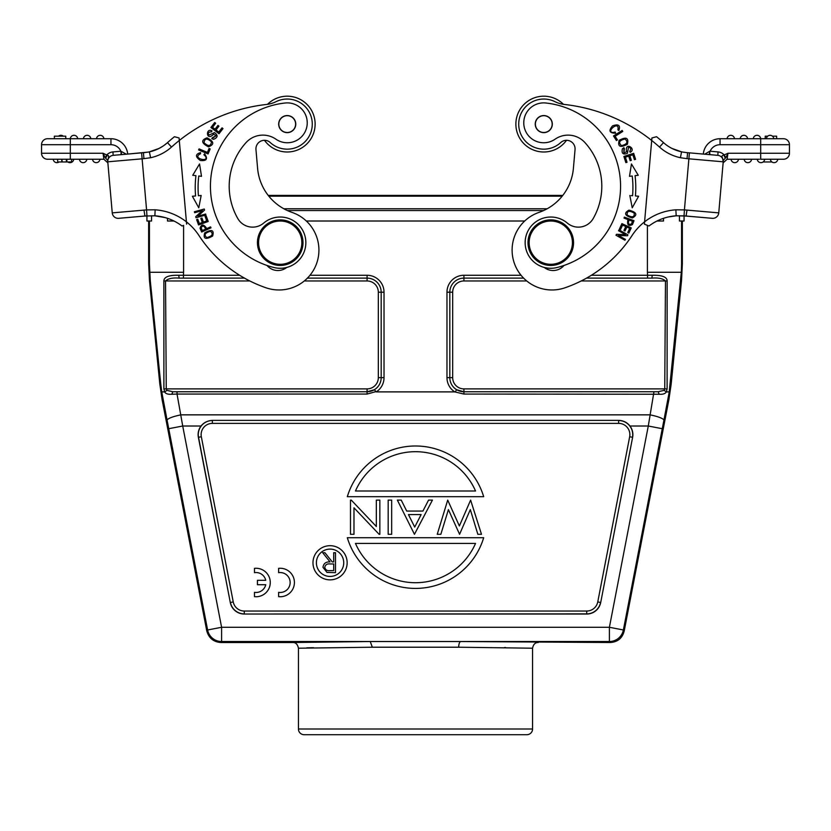 <?xml version="1.0" encoding="UTF-8"?>
<svg xmlns="http://www.w3.org/2000/svg" width="831" height="831" viewBox="0 0 831 831"><rect width="100%" height="100%" fill="white"/><g stroke="black" fill="none" stroke-linecap="round" stroke-linejoin="round"><path stroke-width="1.25" d="M201.185 227.829C202.619 225.211 204.114 225.627 205.662 229.086L202.317 230.582M202.328 230.571L201.164 227.839M201.642 232.026L211.001 227.829L210.575 226.884L206.774 228.587C203.72 224.038 201.476 223.913 200.032 228.193L201.653 232.015M205.454 156.27L203.917 154.763L204.592 153.797L203.907 154.784L205.454 156.27M205.475 156.249C209.516 162.949 191.182 158.015 200.51 153.797L200.572 152.624C195.264 154.151 195.181 156.768 200.323 160.476C206.68 161.152 208.103 158.929 204.592 153.797M222.968 128.587L222.012 127.849L218.761 132.077L215.998 129.948L218.927 126.146L217.971 125.408L215.042 129.221L212.549 127.309L215.676 123.237L214.72 122.5L210.897 127.475L219.02 133.729L222.968 128.587M212.31 137.728L211.822 138.704L216.112 135.754L212.3 137.769M211.822 138.704L213.629 139.296C217.93 137.499 218.221 135.276 214.481 132.617L208.903 135.11C207.74 132.929 208.602 131.859 211.49 131.89L211.438 131.859M211.49 131.89L212.009 130.903C205.475 127.309 206.026 142.08 213.629 134.175L216.112 135.754M210.181 148.936L209.069 148.469L207.407 152.405L199.076 148.894L198.63 149.954L208.072 153.932L210.181 148.936M204.021 142.714C204.623 138.247 207.116 137.956 211.479 141.852C210.804 146.381 208.311 146.661 204.021 142.714M208.467 146.807C214.595 144.501 214.118 141.509 207.044 137.821C200.842 140.159 201.32 143.15 208.467 146.807M206.213 215.967L205.08 216.382L206.711 220.911L203.429 222.095L201.954 218.013L200.832 218.418L202.297 222.5L199.347 223.57L197.768 219.207L196.635 219.623L198.557 224.952L208.207 221.472L206.213 215.967M199.824 195.607L201.164 195.493L198.775 207.781L192.387 196.251L195.586 195.971L193.966 196.106M201.164 195.493L198.422 195.732A95.981 95.981 0 0 1 198.775 175.995L201.507 176.328L199.544 163.967L192.75 175.268L195.939 175.653A98.827 98.827 0 0 0 195.586 195.971M205.641 214.034L197.871 216.164L204.551 210.066L204.27 209.038L194.381 211.749L194.641 212.715L202.411 210.575L195.732 216.683L196.023 217.712L205.901 214.99L205.641 214.034M206.836 237.604C203.647 234.986 204.852 232.877 210.451 231.267C213.64 233.968 212.435 236.077 206.836 237.604M212.643 236.025C214.336 230.062 211.687 229.003 204.706 232.867C202.993 238.902 205.641 239.951 212.643 236.025M284.784 96.292A27.911 27.911 0 0 1 315.022 121.658A27.911 27.911 0 0 1 264.487 140.283A27.911 27.911 0 0 0 315.022 121.669A27.911 27.911 0 0 0 267.52 104.332A27.911 27.911 0 0 1 284.784 96.292M278.229 219.955A22.78 22.78 0 0 1 302.92 240.668A22.78 22.78 0 0 1 282.208 265.349A22.78 22.78 0 0 1 257.527 244.646A22.78 22.78 0 0 1 278.229 219.955M258.659 244.543A21.648 21.648 0 0 1 278.333 221.098A21.648 21.648 0 0 1 301.778 240.772A21.648 21.648 0 0 1 282.104 264.216A21.648 21.648 0 0 1 258.659 244.543M283.34 116.652A8.403 8.403 0 0 1 294.673 120.215A8.403 8.403 0 0 1 291.099 131.547A8.403 8.403 0 0 1 279.767 127.984A8.403 8.403 0 0 1 283.34 116.652M278.707 124.847A8.549 8.549 0 0 1 286.477 115.592A8.549 8.549 0 0 1 295.732 123.352A8.549 8.549 0 0 0 286.477 115.592A8.549 8.549 0 0 0 278.707 124.847A8.549 8.549 0 0 0 287.962 132.607A8.549 8.549 0 0 0 295.732 123.352M275.923 139.192A22.78 22.78 0 0 0 246.059 142.589A64.932 64.932 0 0 0 237.801 218.543A17.087 17.087 0 0 0 263.666 223.092A25.636 25.636 0 0 1 305.756 240.419A25.636 25.636 0 0 1 274.085 267.54A83.734 83.734 0 0 1 285.158 103.002A19.934 19.934 0 0 1 297.301 140.065A19.934 19.934 0 0 1 275.923 139.192A19.934 19.934 0 0 0 307.158 121.087M267.011 265.463A14.241 14.241 0 0 0 286.757 267.437A25.636 25.636 0 0 0 305.756 240.419M229.439 191.909A64.932 64.932 0 0 1 246.059 142.589M375.685 391.692L367.084 394.06L367.084 391.775L374.345 389.739L376.266 391.889A16.942 16.942 0 0 0 384.026 377.648L381.18 377.648L381.18 292.211A14.096 14.096 0 0 0 367.084 278.115L307.397 278.115M521.047 275.269L463.916 275.269A16.942 16.942 0 0 0 446.974 292.211L446.974 377.648A16.942 16.942 0 0 0 454.734 391.889L463.916 394.06L659.191 394.247L658.183 391.733L664.094 390.352L666.369 391.889L669.215 391.889L681.316 272.277L647.401 272.277L647.567 275.269L652.242 275.269L651.847 278.125L586.541 278.115L651.847 278.125C658.432 277.606 662.972 278.562 665.465 280.971L581.17 280.971M463.916 394.06L463.916 391.775L658.183 391.733L463.916 391.733A14.085 14.085 0 0 1 449.831 377.648L452.677 377.648A11.239 11.239 0 0 0 463.916 388.887L463.916 391.775L456.655 389.739L455.315 391.692M664.094 390.352L664.748 388.887L667.106 388.96L667.137 280.961C667.054 276.972 662.099 275.082 652.242 275.269M659.191 394.247C662.868 394.528 665.257 393.749 666.358 391.889L667.085 388.95M682.355 221.015L682.355 263.749L681.513 280.753L680.714 280.753M681.327 272.277L681.576 263.749L682.355 263.749M161.754 391.889L167.104 420.33A14.241 2.742 -11 0 1 181.085 414.846L649.915 414.846A14.241 2.742 11 0 1 663.896 420.33L669.246 391.889M653.966 391.775L648.284 426.012L629.981 426.012C627.073 422.377 623.292 420.507 618.638 420.382L212.362 420.382C207.584 420.683 203.803 422.553 201.019 426.012A14.241 14.241 0 0 0 198.38 437.314L230.291 602.496A14.241 14.241 0 0 0 244.272 614.036L586.728 614.036A14.241 14.241 0 0 0 600.709 602.496L632.62 437.314A14.241 14.241 0 0 0 629.981 426.012M663.896 420.33L662.265 428.713L648.284 426.012L609.403 627.28L623.385 629.981A14.241 14.241 140.5 0 1 609.403 641.522L609.403 627.28L221.597 627.28L182.716 426.012L168.735 428.713L167.104 420.33M171.809 394.247L177.034 394.06L177.034 391.775L172.817 391.733L171.809 394.247C167.966 394.507 165.577 393.728 164.642 391.889L163.915 388.95L166.252 388.887L166.906 390.352L164.642 391.889L161.785 391.889L160.767 384.14L150.286 280.753L149.487 280.753L148.645 263.749L149.424 263.749L150.286 280.753M177.034 391.775L367.084 391.733L172.817 391.733L166.906 390.352M201.019 426.012L182.716 426.012L177.034 394.06L367.084 394.06M333.709 563.969L330.063 563.948C327.144 563.584 325.378 564.716 324.765 567.334C325.388 569.9 327.123 570.99 329.969 570.617L333.709 570.617L333.709 563.969M333.709 552.729L335.495 552.729L335.495 572.663L326.988 572.414L322.979 567.334C323.571 563.47 325.929 561.663 330.042 561.922L322.719 552.729L324.931 552.729L332.255 561.922L333.709 561.922L333.709 552.729M316.393 562.774A13.67 13.67 0 0 0 330.063 576.444A13.67 13.67 0 0 0 343.733 562.774A13.67 13.67 0 0 0 330.063 549.104A13.67 13.67 0 0 0 316.393 562.774M347.15 562.774A17.087 17.087 0 0 1 330.063 579.861A17.087 17.087 0 0 1 312.975 562.774A17.087 17.087 0 0 1 330.063 545.687A17.087 17.087 0 0 1 347.15 562.774M355.46 491.007L475.54 491.007A65.504 65.504 0 0 0 355.46 491.007M347.316 496.699L483.684 496.699A71.196 71.196 0 0 0 347.316 496.699M475.54 543.401L355.46 543.401A65.504 65.504 0 0 0 475.54 543.401M483.684 537.709L347.316 537.709A71.196 71.196 0 0 0 483.684 537.709M470.616 500.117L481.492 534.291L477.846 534.291L470.315 509.6L459.574 534.291L448.408 509.611L440.846 534.291L437.241 534.291L447.712 500.117L459.366 525.971L470.616 500.117M414.711 527.093L421.13 514.576L408.447 514.576L414.711 527.093M432.421 500.117L414.451 534.291L397.363 500.117L401.228 500.117L406.702 511.065L422.927 511.065L428.547 500.117L432.421 500.117M388.17 500.117L391.671 500.117L391.671 534.291L388.17 534.291L388.17 500.117M376.339 526.511L376.339 500.117L379.84 500.117L379.84 534.291L379.102 534.291L353.985 507.824L353.985 534.291L350.485 534.291L350.485 500.117L351.284 500.117L376.339 526.511M667.947 399.545L668.913 399.545L624.206 630.978C622.357 638.187 617.693 642.031 610.224 642.519L460.779 641.522L221.597 641.522A14.241 14.241 -140.5 0 1 207.615 629.981L206.794 630.978L162.087 399.545L159.832 384.14L149.487 280.753M563.48 104.332A27.911 27.911 0 0 0 515.978 121.669A27.911 27.911 0 0 0 566.513 140.283A27.911 27.911 0 0 1 515.978 121.658A27.911 27.911 0 0 1 563.48 104.332A28.483 28.483 0 0 0 564.436 104.457A170.885 170.885 0 0 1 651.701 140.481L644.586 221.835A56.965 56.965 0 0 0 632.048 235.516A131.007 131.007 0 0 1 564.945 287.806A39.867 39.867 0 0 1 512.405 254.951A39.867 39.867 0 0 1 539.007 212.393A51.262 51.262 0 0 0 573.4 168.392L575.042 149.57A8.549 8.549 0 0 0 560.748 142.548A25.065 25.065 0 0 1 518.814 121.918A25.065 25.065 0 0 1 554.931 101.652A28.483 28.483 0 0 0 564.436 104.457M759.42 159.24L727.187 159.24M773.1 159.24L783.467 159.24A5.983 5.983 0 0 0 789.429 153.808A5.983 5.983 0 0 1 783.467 159.24A5.983 5.983 0 0 0 789.45 153.257A5.983 5.983 0 0 1 789.429 153.777A5.983 5.983 0 0 0 789.45 153.257L789.45 144.708L760.687 144.708L760.687 138.725A3.698 3.698 0 0 0 756.979 135.308A3.698 3.698 0 0 0 753.291 138.725A3.698 3.698 0 0 1 756.979 135.308A3.698 3.698 0 0 1 760.677 138.725L765.237 138.725L765.237 136.17L767.719 136.17M771.926 161.972L763.118 161.972M738.458 159.24A3.698 3.698 0 0 1 734.77 162.658A3.698 3.698 0 0 1 731.072 159.24M751.556 159.24A3.698 3.698 0 0 1 747.869 162.658A3.698 3.698 0 0 1 744.181 159.24A3.698 3.698 0 0 0 747.869 162.658A3.698 3.698 0 0 0 751.556 159.24A3.698 3.698 0 0 1 747.869 162.658A3.698 3.698 0 0 1 744.181 159.24M761.248 159.24L764.665 159.24A3.698 3.698 0 0 1 760.645 162.637A3.698 3.698 0 0 1 757.28 159.24M764.665 159.24A3.698 3.698 0 0 1 760.645 162.637A3.698 3.698 0 0 0 764.665 159.24L762.609 159.24M777.764 159.24A3.698 3.698 0 0 1 773.744 162.637A3.698 3.698 0 0 1 770.379 159.24A3.698 3.698 0 0 0 773.744 162.637A3.698 3.698 0 0 0 777.764 159.24A3.698 3.698 0 0 1 773.744 162.637A3.698 3.698 0 0 1 770.379 159.24L774.066 159.24M772.446 136.17L776.632 136.17L776.632 138.725L783.467 138.725L760.687 138.725A3.698 3.698 0 0 0 756.979 135.308A3.698 3.698 0 0 0 753.291 138.725M773.775 138.725A3.698 3.698 0 0 0 770.41 135.328A3.698 3.698 0 0 1 773.775 138.725A3.698 3.698 0 0 0 770.41 135.328A3.698 3.698 0 0 0 766.39 138.725A3.698 3.698 0 0 1 770.41 135.328A3.698 3.698 0 0 0 766.39 138.725L768.457 138.725M740.192 138.725A3.698 3.698 0 0 1 744.202 135.328A3.698 3.698 0 0 0 740.192 138.725A3.698 3.698 0 0 1 744.202 135.328A3.698 3.698 0 0 1 747.578 138.725M727.094 138.725A3.698 3.698 0 0 1 731.103 135.328A3.698 3.698 0 0 0 727.094 138.725A3.698 3.698 0 0 1 731.103 135.328A3.698 3.698 0 0 1 734.469 138.725A3.698 3.698 0 0 0 731.103 135.328A3.698 3.698 0 0 1 734.469 138.725M703.317 154.067L687.58 152.696L703.317 154.067A16.807 16.807 0 0 1 720.051 138.725L760.687 138.725M686.053 216.07L703.764 217.577L685.658 215.987M704.678 154.192L709.747 151.263L709.269 154.587L717.787 155.335A5.983 5.983 0 0 1 723.219 161.816L718.753 212.881A5.983 5.983 0 0 1 712.271 218.314L686.063 216.029L712.271 218.314A5.983 5.983 0 0 0 718.753 212.881A5.983 5.983 0 0 1 712.271 218.314L684.048 215.873L684.422 209.9L675.852 209.817A56.965 56.965 0 0 0 644.586 221.835L651.92 137.956L656.563 136.72A176.858 176.858 0 0 1 663.502 142.631A39.587 39.587 0 0 0 681.555 151.844A39.587 39.587 0 0 1 663.502 142.631A176.858 176.858 0 0 0 656.563 136.72A176.858 176.858 0 0 1 663.502 142.631A39.587 39.587 0 0 0 672.019 148.458A39.587 39.587 0 0 1 663.502 142.631A39.587 39.587 0 0 0 681.555 151.844M687.06 152.644L709.819 154.639L709.747 151.263M687.58 152.696L687.06 158.648L680.412 157.724L681.545 151.896L687.58 152.738M679.446 215.728L679.446 221.015L684.069 221.015L684.069 215.873L676.195 215.79L686.063 216.029L687.029 210.108L684.422 209.9L689.408 152.852L717.787 155.335L718.077 151.928A9.401 9.401 0 0 1 724.227 154.982L725.785 157.651L723.354 160.3L723.219 161.816L722.513 157.973L723.219 161.816A5.983 5.983 0 0 0 717.787 155.335A5.983 5.983 0 0 1 723.219 161.816L723.354 160.3M676.185 215.79A50.982 50.982 0 0 0 648.98 226.001L644.378 224.131L648.98 226.001A50.982 50.982 0 0 1 676.185 215.79L675.852 209.817M668.176 216.995L676.341 215.78M613.081 132.503C605.269 132.015 619.77 119.747 617.921 129.823L618.856 130.54C620.622 125.304 618.524 123.746 612.54 125.865C608.365 130.696 609.383 133.137 615.605 133.178L615.179 132.046L613.081 132.513M544.243 267.437A14.241 14.241 0 0 0 563.989 265.463M541.251 116.091A8.403 8.403 0 0 1 551.794 121.575A8.403 8.403 0 0 1 546.31 132.108A8.403 8.403 0 0 1 535.766 126.634A8.403 8.403 0 0 1 541.251 116.091M543.038 132.607A8.549 8.549 0 0 0 552.293 124.847A8.549 8.549 0 0 0 544.523 115.592A8.549 8.549 0 0 0 535.268 123.352A8.549 8.549 0 0 0 543.038 132.607M535.268 123.352A8.549 8.549 0 0 1 544.523 115.592M593.199 218.543A17.087 17.087 0 0 1 567.334 223.092A17.087 17.087 0 0 0 593.199 218.543A64.932 64.932 0 0 0 584.941 142.589A22.78 22.78 0 0 0 555.077 139.192A19.934 19.934 0 0 1 523.842 121.087A19.934 19.934 0 0 1 545.842 103.002A83.734 83.734 0 0 1 556.915 267.54A25.636 25.636 0 0 1 525.244 240.419A25.636 25.636 0 0 1 567.334 223.092M525.244 240.419A25.636 25.636 0 0 0 534.219 262.222M528.08 240.668A22.78 22.78 0 0 1 552.771 219.955A22.78 22.78 0 0 1 573.473 244.646A22.78 22.78 0 0 1 548.792 265.349A22.78 22.78 0 0 1 528.08 240.668M529.222 240.772A21.648 21.648 0 0 1 552.667 221.098A21.648 21.648 0 0 1 572.341 244.543A21.648 21.648 0 0 1 548.896 264.216A21.648 21.648 0 0 1 529.222 240.772M545.842 103.002A19.934 19.934 0 0 0 523.842 121.087M541.563 142.641A19.934 19.934 0 0 0 555.077 139.192M584.941 142.589A64.932 64.932 0 0 1 601.561 191.909M624.393 148.624L623.884 152.914L623.894 147.71L624.382 148.604M623.894 147.7L622.377 148.853C621.411 153.423 623.073 154.919 627.384 153.361L628.506 147.357C630.968 147.638 631.363 148.957 629.69 151.315L630.199 152.291C636.878 148.978 624.413 141.01 626.595 151.772M626.605 151.772L623.884 152.914M616.415 140.532L617.433 139.888L615.137 136.274L622.772 131.423L622.159 130.457L613.507 135.952L616.415 140.532M625.047 139.016C628.371 142.049 627.187 144.262 621.505 145.633C618.171 142.496 619.344 140.294 625.047 139.016M619.147 140.335C617.547 146.692 620.279 148.001 627.343 144.282C628.953 137.853 626.21 136.544 619.147 140.335M618.513 230.717L625.546 234.654L616.509 234.311L615.989 235.246L624.933 240.242L625.421 239.38L618.399 235.453L627.436 235.786L627.956 234.851L619.002 229.844L618.513 230.717M619.469 228.93L620.56 229.439L622.575 225.066L625.753 226.531L623.936 230.467L625.026 230.976L626.844 227.029L629.69 228.348L627.758 232.555L628.859 233.064L631.228 227.912L621.92 223.622L619.469 228.93M625.868 162.627L627.021 162.263L625.39 157.184L628.714 156.124L630.178 160.695L631.321 160.331L629.856 155.75L632.848 154.795L634.417 159.677L635.57 159.313L633.658 153.33L623.894 156.457L625.868 162.627M637.013 196.106L635.414 195.971A98.827 98.827 0 0 0 635.061 175.653L638.25 175.268L631.456 163.967L629.493 176.328L632.225 175.995A95.981 95.981 0 0 1 632.578 195.732L631.155 195.607M629.836 195.493L632.225 207.781L638.613 196.251L635.414 195.971M631.373 224.017C628.516 224.879 627.748 223.529 629.067 219.986L632.505 221.264L631.394 224.027M624.029 218.106L627.935 219.561C626.906 224.941 628.413 226.603 632.453 224.567L634.001 220.714L624.393 217.13L624.029 218.106M634.209 213.089C634.645 217.192 632.308 217.847 627.197 215.073C626.813 210.908 629.16 210.243 634.209 213.089M628.974 210.139C623.582 213.203 624.725 215.811 632.401 217.961C637.865 214.865 636.712 212.258 628.974 210.139M644.451 223.362L644.586 221.835M644.565 222.043L644.513 222.594M651.92 137.956L651.701 140.481A170.885 170.885 0 0 1 659.513 147.077L663.502 142.631A176.858 176.858 0 0 0 656.563 136.72M722.513 157.973C721.495 156.394 721.921 155.439 723.801 155.106L725.38 158.202M723.126 162.876L727.094 159.24L723.126 162.876L727.094 159.24L727.966 153.257L723.801 155.106M783.467 138.725A5.983 5.983 0 0 1 789.45 144.708M720.051 138.725L720.051 144.708L760.687 144.708L760.687 159.24L783.467 159.24M727.53 154.254L725.795 157.651M681.721 151.896L683.279 152.146M709.819 154.639L709.269 154.587M62.263 161.972L61.785 159.24L61.785 161.972L71.58 161.972L71.58 159.24L73.72 159.24A3.698 3.698 0 0 1 70.355 162.637A3.698 3.698 0 0 0 73.72 159.24A3.698 3.698 0 0 1 67.882 161.972A3.698 3.698 0 0 0 70.355 162.637A3.698 3.698 0 0 1 67.882 161.972M66.885 161.972L66.885 159.24L62.263 159.24M66.366 159.24L66.366 161.972M61.785 159.24L57.671 159.24L57.64 161.972L61.785 161.972M57.671 161.972L57.671 159.24L55.293 159.24M92.542 159.24A3.698 3.698 0 0 0 96.23 162.658A3.698 3.698 0 0 0 99.928 159.24A3.698 3.698 0 0 1 96.23 162.658A3.698 3.698 0 0 1 92.542 159.24A3.698 3.698 0 0 0 96.23 162.658A3.698 3.698 0 0 0 99.928 159.24M79.444 159.24A3.698 3.698 0 0 0 83.131 162.658A3.698 3.698 0 0 0 86.819 159.24A3.698 3.698 0 0 1 83.131 162.658A3.698 3.698 0 0 1 79.444 159.24A3.698 3.698 0 0 0 83.131 162.658A3.698 3.698 0 0 0 86.819 159.24M57.256 162.637A3.698 3.698 0 0 0 59.074 161.972A3.698 3.698 0 0 1 53.236 159.24A3.698 3.698 0 0 0 59.074 161.972M58.554 136.17A3.698 3.698 0 0 1 60.59 135.328A3.698 3.698 0 0 0 58.554 136.17A3.698 3.698 0 0 1 63.281 136.17A3.698 3.698 0 0 0 60.59 135.328A3.698 3.698 0 0 1 63.281 136.17M86.798 135.328A3.698 3.698 0 0 0 83.422 138.725A3.698 3.698 0 0 1 86.798 135.328A3.698 3.698 0 0 1 90.808 138.725A3.698 3.698 0 0 0 86.798 135.328A3.698 3.698 0 0 0 83.422 138.725M103.906 138.725A3.698 3.698 0 0 0 99.897 135.328A3.698 3.698 0 0 1 103.906 138.725A3.698 3.698 0 0 0 99.897 135.328A3.698 3.698 0 0 0 96.531 138.725A3.698 3.698 0 0 1 99.897 135.328A3.698 3.698 0 0 0 96.531 138.725M54.223 159.24L47.533 159.24A5.983 5.983 0 0 1 41.55 153.257L70.313 153.257L70.313 138.725A3.698 3.698 0 0 1 74.021 135.308A3.698 3.698 0 0 1 77.709 138.725A3.698 3.698 0 0 0 74.021 135.308A3.698 3.698 0 0 0 70.323 138.725L47.533 138.725L54.368 138.725L54.368 136.17L65.763 136.17L65.763 138.725L110.949 138.725A16.807 16.807 0 0 1 127.683 154.067L143.94 152.644M110.949 138.725L110.949 144.708L41.55 144.708L41.55 153.257A5.983 5.983 0 0 0 47.533 159.24L103.896 159.24M41.55 144.708A5.983 5.983 0 0 1 47.533 138.725A5.983 5.983 0 0 0 41.55 144.708M151.554 215.728L151.554 221.015L146.931 221.015L146.931 215.873L144.937 216.029L146.952 215.873L146.578 209.9L112.247 212.881A5.983 5.983 0 0 0 118.729 218.314L144.937 216.029L118.729 218.314A5.983 5.983 0 0 1 112.247 212.881L107.781 161.816A5.983 5.983 0 0 1 113.213 155.335A5.983 5.983 0 0 0 107.781 161.816A5.983 5.983 0 0 1 113.213 155.335L143.42 152.696L143.94 158.648L142.111 158.814L141.592 152.852L113.213 155.335L121.731 154.587L120.879 151.232L126.322 154.192M147.721 152.146L127.683 154.067M145.29 215.998L127.236 217.577L145.29 215.998M145.903 215.946L144.947 216.07M154.815 215.79L162.98 217.036M154.67 215.78L165.13 217.597A50.982 50.982 0 0 1 182.02 226.001A50.982 50.982 0 0 0 154.878 215.8L144.937 216.029L154.878 215.79L155.148 209.817L146.578 209.9L142.111 158.814L107.781 161.816L107.646 160.3L107.781 161.816A5.983 5.983 0 0 1 113.213 155.335A5.983 5.983 0 0 0 107.781 161.816A5.983 5.983 0 0 1 113.213 155.335L112.923 151.928A9.401 9.401 0 0 0 106.773 154.982L103.034 153.257L103.906 159.24L107.874 162.876L107.646 160.3L108.487 157.963L107.812 160.466M143.94 158.648L150.588 157.724L149.403 151.907L143.42 152.738M149.393 151.855A39.587 39.587 0 0 0 167.498 142.631A176.858 176.858 0 0 1 174.437 136.72L179.081 137.956L174.437 136.72L179.081 137.956L179.299 140.481L179.081 137.956L174.437 136.72A176.858 176.858 0 0 0 167.498 142.631L171.487 147.077A170.885 170.885 0 0 1 266.564 104.457A28.483 28.483 0 0 0 276.069 101.652A25.065 25.065 0 0 1 311.345 117.316A25.065 25.065 0 0 1 270.252 142.548A8.549 8.549 0 0 0 255.958 149.57L257.6 168.392A51.262 51.262 0 0 0 291.993 212.393A39.867 39.867 0 0 1 282.498 289.822A39.867 39.867 0 0 1 266.055 287.806A131.007 131.007 0 0 1 198.952 235.516A56.965 56.965 0 0 0 186.414 221.835L179.299 140.481L186.414 221.835A56.965 56.965 0 0 0 155.148 209.817M107.313 155.137L105.61 158.202L105.205 157.651L105.62 158.202M108.487 157.963L108.487 155.636L106.773 154.982L105.205 157.651L103.034 153.257L70.313 153.257L70.313 159.24M107.874 162.876L103.906 159.24L107.874 162.876L107.646 160.3L105.61 158.202M121.731 154.587L121.181 154.639L120.879 151.232A10.824 10.824 0 0 0 110.949 144.708M148.645 221.015L148.645 263.749M298.443 729.005L532.557 729.005A5.692 5.692 0 0 1 526.854 734.708L304.156 734.708A5.692 5.692 0 0 1 298.443 729.005L298.443 648.211C297.623 644.316 295.732 642.415 292.751 642.519L220.776 642.519C213.515 641.937 208.851 638.083 206.794 630.978M298.443 648.211L372.34 647.214L458.66 647.214L532.557 648.211C533.377 644.316 535.268 642.415 538.249 642.519M505.684 647.546L504.542 647.536M313.588 647.702L306.774 647.827M292.751 642.519L370.221 641.522L372.33 647.214M532.557 729.005L532.557 648.211M268.195 195.378L562.805 195.378M562.182 196.168L268.818 196.168M668.913 399.545L671.168 384.14L681.513 280.753M454.734 391.889L376.266 391.889M249.83 280.971L165.535 280.971C168.08 278.551 172.619 277.596 179.153 278.125L244.459 278.115L179.153 278.125L178.758 275.269L183.433 275.269L183.599 272.277L149.673 272.277M178.758 275.269C168.973 275.03 164.008 276.931 163.873 280.961L163.894 388.96M173.98 221.015L167.498 221.015L167.498 218.324M524.704 221.015L306.296 221.015M657.02 221.015L663.502 221.015L663.502 218.324M165.13 217.597A50.982 50.982 0 0 1 182.02 226.001L183.319 225.471M179.081 137.956L179.299 140.481L179.081 137.956M186.622 224.131L186.414 221.835M265.754 584.723L257.433 584.723L257.433 580.298L265.754 580.298A9.972 9.972 0 0 0 254.473 572.663L254.473 568.352A14.241 14.241 0 0 1 270.272 582.51A14.241 14.241 0 0 1 254.473 596.658L254.473 592.358A9.972 9.972 0 0 0 265.754 584.723M278.624 596.658L278.624 592.358A9.972 9.972 0 0 0 290.154 582.51A9.972 9.972 0 0 0 278.624 572.663L278.624 568.352A14.241 14.241 0 0 1 294.423 582.51A14.241 14.241 0 0 1 278.624 596.658M367.084 275.269A16.942 16.942 0 0 1 384.026 292.211L378.323 292.211A11.239 11.239 0 0 0 367.084 280.971L367.084 275.269L309.953 275.269M183.433 278.115L183.433 275.269L239.64 275.269M384.026 292.211L384.026 377.648M374.345 389.739A14.096 14.096 0 0 0 381.18 377.648A14.085 14.085 0 0 1 367.084 391.733L367.084 388.887A11.239 11.239 0 0 0 378.323 377.648L381.18 377.648L381.169 292.211A14.085 14.085 0 0 0 367.084 278.125L307.387 278.125M446.974 377.648L449.82 377.648L449.831 292.211A14.085 14.085 0 0 1 463.916 278.125L463.916 280.971A11.239 11.239 0 0 0 452.677 292.211L449.82 292.211L449.831 377.648A14.096 14.096 0 0 0 456.655 389.739M452.677 292.211L452.677 377.648M526.74 280.971L463.916 280.971M523.603 278.115L463.916 278.115L523.613 278.125M463.916 275.269L463.916 278.125A14.096 14.096 0 0 0 449.82 292.211L446.974 292.211M463.916 388.887L664.748 388.887L665.465 280.971L667.137 280.961M647.567 278.115L647.567 275.269L591.36 275.269M681.576 221.015L681.576 263.749M378.323 377.648L378.323 292.211M163.863 280.961L165.535 280.971L166.252 388.887L367.084 388.887M586.728 614.036L586.728 611.034A11.239 11.239 0 0 0 597.759 601.924L600.553 602.465A14.085 14.085 0 0 1 586.728 613.88L244.272 614.036M629.669 436.742A11.239 11.239 0 0 0 618.638 423.374L618.638 420.528A14.085 14.085 0 0 1 632.464 437.283L629.669 436.742L597.759 601.924M632.62 437.314L600.709 602.496M230.291 602.496L198.536 437.283A14.085 14.085 0 0 1 212.362 420.528L212.362 423.374A11.239 11.239 0 0 0 201.331 436.742L198.38 437.314M212.362 420.382L618.638 420.382M618.638 423.374L212.362 423.374M233.241 601.924A11.239 11.239 0 0 0 244.272 611.034L244.272 613.88A14.085 14.085 0 0 1 230.447 602.465L233.241 601.924L201.331 436.742M244.272 611.034L586.728 611.034M662.265 428.713L623.385 629.981L624.206 630.978M458.67 647.214C458.816 643.807 459.512 641.906 460.779 641.522L609.403 641.522L610.224 642.519M723.219 161.816L687.06 158.648M659.513 147.077A45.57 45.57 0 0 0 680.412 157.724M687.029 210.108L718.753 212.881M720.051 144.708A10.824 10.824 0 0 0 710.121 151.232L718.077 151.928M789.45 153.257L727.966 153.257M144.937 216.029L143.971 210.108M112.247 212.881A5.983 5.983 0 0 0 118.729 218.314M150.588 157.724A45.57 45.57 0 0 0 171.487 147.077M112.923 151.928L120.879 151.232M159.832 384.14L160.767 384.14M149.424 263.749L149.424 221.015M220.776 642.519L221.597 641.522L221.597 627.28L207.615 629.981L168.735 428.713M162.087 399.545L163.053 399.545M283.838 208.768L547.162 208.768M543.671 210.534L287.329 210.534M670.233 384.14L671.168 384.14M367.084 280.971L304.26 280.971M183.599 225.357L183.599 272.277M647.401 272.277L647.401 225.357M681.763 151.896L672.019 148.458M723.219 161.785L723.292 160.913M107.781 161.785L107.708 160.913M149.237 151.896L158.981 148.458L162.606 146.37M164.237 145.248L167.093 142.984"/></g></svg>
